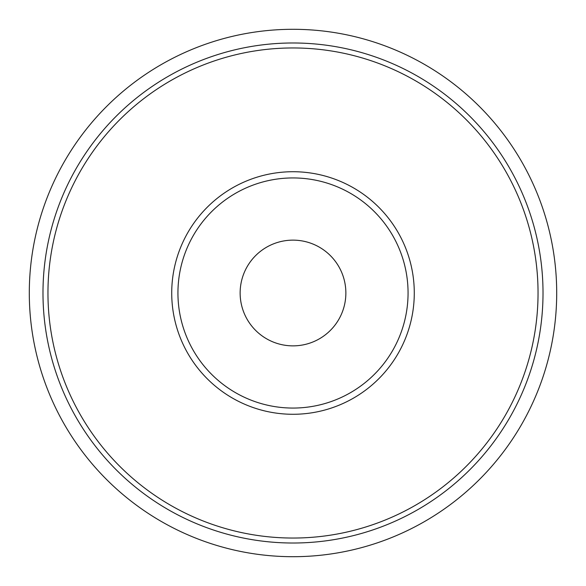 <?xml version="1.0" encoding="UTF-8"?>
<svg xmlns="http://www.w3.org/2000/svg" width="586" height="586" viewBox="0 0 586 586"><rect width="100%" height="100%" fill="white"/><g stroke="black" fill="none" stroke-linecap="round" stroke-linejoin="round"><path stroke-width="0.88" d="M538.043 293A245.043 245.043 0 0 0 293 47.957A245.043 245.043 0 0 0 47.957 293A245.043 245.043 0 0 0 293 538.043A245.043 245.043 0 0 0 538.043 293M42.983 293A250.017 250.017 0 0 0 293 543.017A250.017 250.017 0 0 0 543.017 293A250.017 250.017 0 0 0 293 42.983A250.017 250.017 0 0 0 42.983 293M29.3 293A263.7 263.7 0 0 0 293 556.7A263.7 263.7 0 0 0 556.7 293A263.7 263.7 0 0 0 293 29.3A263.7 263.7 0 0 0 29.3 293M345.865 293A52.865 52.865 0 0 0 293 240.135A52.865 52.865 0 0 0 240.135 293A52.865 52.865 0 0 0 293 345.865A52.865 52.865 0 0 0 345.865 293M414.28 293A121.28 121.28 0 0 0 293 171.72A121.28 121.28 0 0 0 171.72 293A121.28 121.28 0 0 0 293 414.28A121.28 121.28 0 0 0 414.28 293M408.061 293A115.061 115.061 0 0 0 293 177.939A115.061 115.061 0 0 0 177.939 293A115.061 115.061 0 0 0 293 408.061A115.061 115.061 0 0 0 408.061 293"/></g></svg>
